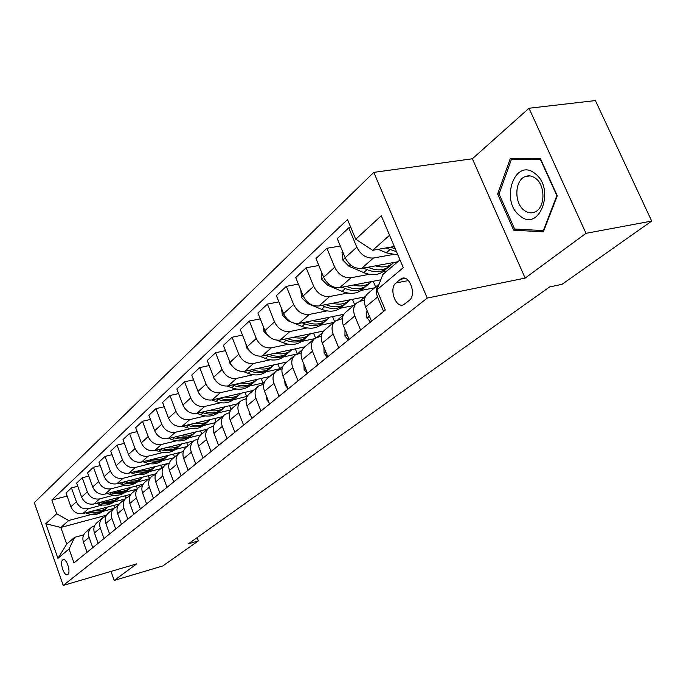 <?xml version="1.0" encoding="UTF-8"?>
<svg xmlns="http://www.w3.org/2000/svg" width="686" height="686" viewBox="0 0 686 686"><rect width="100%" height="100%" fill="white"/><g stroke="black" fill="none" stroke-linecap="round" stroke-linejoin="round"><path stroke-width="1.03" d="M67.828 574.499C71.198 572.287 66.431 557.649 63.018 559.707L62.709 559.913C59.382 562.203 64.115 576.703 67.537 574.679L67.828 574.499M373.801 172.375L34.3 502.658L63.232 585.424L427.224 298.067L373.801 172.375L472.354 158.775L525.142 278.096L585.998 233.326L529.009 108.251L472.354 158.775M529.009 108.251L595.388 100.576L651.7 221.064L585.998 233.326M651.7 221.064L562.04 284.321L549.649 286.937L188.453 543.784L198.34 540.902L197.114 537.618M400.341 279.322L395.968 282.958C388.525 288.437 395.865 308.94 403.754 304.627L409.242 300.417C416.891 295.04 409.456 274.143 401.499 278.585L400.341 279.322L405.169 278.396M389.571 235.281L372.687 250.287L355.725 239.225L347.519 219.546L51.827 500.025L67.108 496.107M355.725 239.225L381.305 215.747L403.282 267.669L376.88 289.895L382.839 274.494L399.981 259.874M106.476 515.195L60.84 527.457L66.713 544.109L74.62 537.361L69.072 548.954L73.985 562.897L385.283 310.029L376.88 289.895M69.072 548.954L57.933 558.335L45.808 523.71L56.664 513.754L51.827 500.025M111.003 571.412L114.219 580.416L162.856 565.941L198.34 540.902M114.219 580.416L136.728 563.858L63.232 585.424M525.142 278.096L427.224 298.067M74.62 537.361L83.701 534.866M94.625 525.69L91.727 527.131C88.708 529.772 87.834 533.185 89.103 537.378L92.764 547.642M104.04 538.484L100.293 528.057C98.998 523.787 99.873 520.331 102.917 517.664L105.961 516.181M115.72 528.992L111.895 518.393C110.557 514.054 111.432 510.547 114.519 507.854L117.7 506.328M127.836 519.156L123.917 508.369C122.554 503.97 123.429 500.403 126.541 497.684L129.868 496.115M140.398 508.943L136.394 497.976C134.988 493.5 135.862 489.881 139.009 487.129L142.499 485.525M153.45 498.345L149.342 487.189C147.902 482.635 148.776 478.965 151.958 476.178L155.619 474.523M167.015 487.334L162.796 475.973C161.313 471.342 162.188 467.612 165.403 464.799L169.245 463.101M181.113 475.878L176.782 464.319C175.264 459.603 176.131 455.821 179.389 452.974L183.428 451.225M195.784 463.959L191.343 452.194C189.773 447.392 190.639 443.55 193.932 440.669L198.185 438.869M211.056 451.551L206.495 439.563C204.891 434.667 205.749 430.765 209.076 427.858L213.569 426.006M226.98 438.62L222.298 426.4C220.643 421.41 221.492 417.448 224.854 414.507L229.596 412.603M243.599 425.123L238.771 412.663C237.073 407.587 237.913 403.557 241.309 400.581L246.334 398.626M260.946 411.025L255.981 398.326C254.223 393.147 255.063 389.056 258.493 386.046L263.818 384.031M279.073 396.302L273.963 383.345C272.145 378.063 272.977 373.904 276.441 370.86L282.1 368.785M298.05 380.893L292.776 367.67C290.898 362.285 291.713 358.049 295.22 354.979L301.231 352.836M317.918 364.755L312.473 351.249C310.535 345.753 311.333 341.457 314.874 338.352L321.288 336.14M338.747 347.836L333.13 334.039C331.124 328.431 331.904 324.058 335.48 320.919L342.331 318.647M360.613 330.069L354.808 315.98C352.724 310.252 353.487 305.802 357.097 302.629L360.682 301.034L364.429 300.288M394.321 246.488L372.687 250.287M392.178 254.66L373.458 258.013C366.307 258.459 360.75 254.849 356.806 247.174L348.737 227.821L350.829 227.478M397.743 261.778L361.659 268.389C354.559 268.869 349.071 265.31 345.178 257.73L337.255 238.591L348.737 227.821M386.887 271.039L382.934 271.776M369.385 274.306L351.035 277.736C343.986 278.233 338.55 274.734 334.717 267.231L326.913 248.289L340.325 246M380.781 279.811L339.802 287.614C332.813 288.137 327.428 284.69 323.655 277.273L315.98 258.536L326.913 248.289M374.616 287.811L361.153 290.418M347.691 293.033L329.683 296.524C322.737 297.064 317.412 293.659 313.691 286.319L306.136 267.772L318.836 265.508M359.618 301.308L364.849 296.884L318.981 305.939C312.087 306.496 306.814 303.152 303.152 295.889L295.717 277.547L306.136 267.772M353.65 305.544L340.385 308.203M326.999 310.887L309.335 314.42C302.492 315.003 297.261 311.701 293.651 304.524L286.328 286.354L298.384 284.124M343.832 314.308L299.122 323.406C292.33 324.006 287.151 320.756 283.592 313.648L276.389 295.675L286.328 286.354M343.42 314.994L337.966 319.607M333.636 322.48L320.542 325.181M307.251 327.925L289.904 331.51C283.164 332.127 278.036 328.92 274.52 321.888L267.429 304.087L278.876 301.883M323.663 330.978L280.154 340.093C273.465 340.728 268.389 337.563 264.925 330.601L257.936 312.988L267.429 304.087M322.351 332.796L317.335 337.04M314.471 338.678L301.574 341.422M288.386 344.218L271.347 347.836C264.71 348.479 259.677 345.358 256.255 338.472L249.37 321.022L260.268 318.861M304.858 346.824L262.026 356.034C255.432 356.703 250.45 353.624 247.071 346.807L240.297 329.537L249.37 321.022M302.269 349.774L297.647 353.676M296.704 354.062L283.421 356.952M270.335 359.798L253.606 363.443C247.054 364.12 242.115 361.085 238.788 354.336L232.1 337.22L242.484 335.102M286.937 361.985L244.679 371.298C238.179 371.984 233.291 368.991 229.999 362.311L223.413 345.367L232.1 337.22M283.095 365.972L279.785 368.768L266.039 371.838M253.057 374.728L236.61 378.389C230.162 379.092 225.317 376.134 222.067 369.514L215.567 352.724L225.471 350.657M269.761 376.52L228.061 385.909C221.664 386.621 216.862 383.706 213.655 377.154L207.249 360.527L215.567 352.724M264.779 381.459L262.935 383.011L249.37 386.098M236.507 389.031L220.335 392.709C213.981 393.43 209.213 390.548 206.049 384.057L199.729 367.585L209.187 365.561M253.28 390.454L212.137 399.921C205.826 400.658 201.109 397.811 197.98 391.38L191.746 375.062L199.729 367.585M247.252 396.268L233.377 399.792M220.626 402.751L204.728 406.438C198.46 407.184 193.778 404.371 190.691 398.009L184.534 381.828L193.581 379.847M237.459 403.848L196.856 413.358C190.639 414.112 186 411.343 182.948 405.032L176.877 389.013L184.534 381.828M230.796 409.911L218.011 412.938M205.38 415.922L189.739 419.618C183.556 420.381 178.96 417.645 175.95 411.394L169.957 395.505L178.609 393.575M222.255 416.711L182.184 426.263C176.053 427.044 171.491 424.334 168.516 418.143L162.599 402.408L169.957 395.505M215.361 422.653L203.253 425.569M190.734 428.579L175.35 432.283C169.253 433.063 164.734 430.388 161.785 424.248L155.954 408.642L164.237 406.755M207.626 429.076L168.079 438.671C162.033 439.46 157.557 436.81 154.642 430.739L148.879 415.279L155.954 408.642M200.792 434.855L189.053 437.719M176.645 440.755L161.51 444.451C155.499 445.248 151.057 442.633 148.176 436.605L142.482 421.273L150.431 419.429M193.538 440.987L154.522 450.599C148.553 451.405 144.146 448.815 141.307 442.847L135.682 427.652L142.482 421.273M186.986 446.543L175.384 449.424M163.096 452.468L148.193 456.164C142.268 456.97 137.895 454.415 135.082 448.498L129.525 433.432L137.157 431.623M180.238 452.391L141.47 462.081C135.579 462.896 131.249 460.375 128.471 454.501L122.983 439.563L129.525 433.432M173.669 457.811L162.213 460.692M150.045 463.753L135.374 467.44C129.525 468.264 125.229 465.76 122.477 459.946L117.057 445.128L124.38 443.37M167.616 463.573L128.891 473.143C123.086 473.966 118.824 471.496 116.106 465.734L110.746 451.045L117.057 445.128M160.833 468.667L149.522 471.556M137.474 474.626L123.026 478.305C117.255 479.137 113.019 476.693 110.326 470.973L105.035 456.404L112.075 454.689M154.136 474.961L155.396 473.889L116.774 483.802C111.046 484.633 106.853 482.215 104.186 476.547L98.956 462.107L105.035 456.404M148.45 479.145L137.277 482.026M125.341 485.105L111.115 488.784C105.421 489.624 101.254 487.232 98.621 481.606L93.45 467.269L100.225 465.597M143.151 484.196L105.087 494.083C99.436 494.923 95.303 492.557 92.696 486.983L87.585 472.774L93.45 467.269M143.1 484.29L141.162 485.92M136.488 489.264L125.461 492.145M113.644 495.223L99.624 498.885C94.008 499.734 89.909 497.393 87.319 491.862L82.269 477.756L88.786 476.127M130.915 494.263L93.811 504.004C88.228 504.853 84.164 502.538 81.608 497.058L76.609 483.064L82.269 477.756M130.417 495L128.668 496.484M124.938 499.031L114.047 501.912M102.351 504.999L88.528 508.643C82.989 509.501 78.95 507.203 76.42 501.766L71.473 487.883L77.758 486.288M119.227 503.944L82.912 513.591C77.407 514.44 73.402 512.176 70.898 506.783L66.01 493.011L71.473 487.883M118.206 505.325L116.62 506.662M113.782 508.472L103.02 511.344M91.435 514.44L68.66 520.511L60.84 527.457L45.808 523.71M377.583 297.004C375.542 291.576 376.074 287.22 379.178 283.953L367.859 293.531C364.232 296.712 363.477 301.197 365.595 306.985L377.583 297.004L383.594 311.41M371.495 321.228L365.595 306.985M395.025 262.275L395.59 263.621M373.235 281.251L375.619 286.962M349.105 339.416L343.403 325.481C341.362 319.813 342.134 315.406 345.727 312.25L356.506 303.135M352.441 299.336L354.653 304.695M327.788 356.737L322.266 343.094C320.293 337.546 321.082 333.207 324.641 330.086L334.888 321.417M332.564 316.598L334.622 321.64M307.465 373.244L302.114 359.884C300.211 354.448 301.017 350.186 304.541 347.09L314.299 338.841M313.545 333.096L315.5 337.915M288.077 388.996L282.889 375.911C281.046 370.577 281.86 366.384 285.35 363.331L294.646 355.468M295.34 348.874L297.312 353.805M269.547 404.045L264.513 391.217C262.729 385.995 263.561 381.87 267.008 378.844L275.875 371.34M277.89 363.974L279.785 368.768M251.831 418.434L246.943 405.863C245.211 400.735 246.051 396.68 249.464 393.687L257.927 386.527M261.143 378.458L262.935 383.011M234.869 432.214L230.119 419.875C228.438 414.85 229.287 410.854 232.665 407.896L240.76 401.053M245.074 392.349L246.763 396.68M218.62 445.411L213.998 433.312C212.368 428.373 213.226 424.445 216.57 421.521L224.305 414.97M229.63 405.683L231.096 409.491M203.039 458.068L198.537 446.192C196.951 441.347 197.817 437.479 201.127 434.581L208.527 428.321M214.778 418.494L216.09 421.916M188.075 470.219L183.694 458.557C182.159 453.798 183.025 449.99 186.292 447.126L193.392 441.124M200.484 430.808L201.727 434.075M173.712 481.889L169.442 470.442C167.941 465.76 168.816 462.012 172.049 459.183L178.857 453.42M186.721 442.667L187.895 445.771M159.898 493.114L155.731 481.864C154.273 477.267 155.147 473.572 158.346 470.768L164.88 465.245M173.464 454.089L174.57 457.048M146.607 503.91L142.542 492.848C141.127 488.338 142.002 484.693 145.166 481.924L151.435 476.616M160.67 465.091L161.725 467.921M133.804 514.303L129.843 503.43C128.462 498.988 129.337 495.403 132.467 492.668L138.495 487.566M148.33 475.707L149.325 478.399M121.482 524.318L117.606 513.625C116.26 509.261 117.135 505.719 120.23 503.018L126.027 498.113M136.42 485.945L137.363 488.526M109.588 533.974L105.816 523.461C104.495 519.165 105.37 515.675 108.431 512.999L114.013 508.275M124.903 495.841L125.804 498.302M98.124 543.286L94.428 532.945C93.142 528.717 94.016 525.279 97.052 522.629L102.42 518.084M56.664 513.754L68.66 520.511M113.782 505.393L114.639 507.76M87.053 552.281L83.435 542.103C82.183 537.944 83.057 534.548 86.059 531.933L91.229 527.551M57.933 558.335L66.713 544.109M510.367 158.329L497.633 194.027L513.677 230.17L543.363 231.868L557.281 195.767L540.302 158.346L510.367 158.329M518.916 229.235L513.677 230.17M499.116 193.795L497.633 194.027M378.226 249.31L386.295 252.834L397.906 254.96M385.806 247.98L396.534 251.719M395.385 249.001L390.617 247.14M370.44 322.086L366.478 316.983L366.187 313.631L367.164 310.784M348.394 339.999L344.947 336.089L344.998 329.391M327.385 357.063L324.066 353.204L323.912 347.167M342.666 251.651L341.988 252.268L342.846 260.097L348.96 266.271L363.683 272.574C371.486 275.695 378.106 275.275 383.534 271.33L384.529 270.481M375.482 265.859C382.248 267.797 387.942 267.043 392.564 263.604L393.824 262.498M363.4 268.072L367.044 269.641C374.882 272.771 381.51 272.359 386.947 268.415L388.49 267.017M390.111 265.705L389.116 266.562C383.671 270.516 377.034 270.919 369.188 267.772L367.953 267.24M321.22 271.322L321.708 279.288L327.685 285.299L342.143 291.379C349.809 294.38 356.334 293.925 361.711 290.007L362.697 289.158M353.513 285.007C360.15 286.834 365.749 286.045 370.32 282.641L371.538 281.569M342.048 287.194L345.35 288.583C353.041 291.601 359.575 291.147 364.961 287.22L366.461 285.882M368.013 284.613L367.027 285.453C361.642 289.381 355.091 289.835 347.382 286.799L346.361 286.371M300.794 290.067L301.557 297.578L307.405 303.444L321.597 309.317C329.134 312.207 335.565 311.71 340.891 307.817L341.868 306.985M332.581 303.255C339.081 304.987 344.586 304.164 349.105 300.794L350.289 299.756M321.674 305.407L324.658 306.642C332.221 309.549 338.661 309.06 343.995 305.167L345.444 303.872M346.945 302.637L345.967 303.478C340.625 307.379 334.176 307.868 326.605 304.944L325.764 304.593M307.345 373.338L304.147 369.54L303.838 364.172M281.569 308.606L282.323 315.028L288.051 320.756L290.984 321.948M293.951 323.157L301.994 326.433C309.403 329.22 315.74 328.688 321.014 324.83L321.983 323.998M312.602 320.662C318.981 322.3 324.401 321.46 328.86 318.115L330.009 317.121M302.217 322.78L304.918 323.878C312.344 326.69 318.698 326.159 323.981 322.291L325.378 321.048M326.828 319.856L325.859 320.679C320.576 324.547 314.214 325.078 306.771 322.257L306.102 321.983M519.611 215.515C538.964 233.3 556.037 189.139 535.149 173.644C515.186 156.845 499.665 200.484 519.611 215.515M523.915 210.105C527.448 212.909 531.067 213.552 534.78 212.043C545.13 208.27 545.833 185.734 535.706 178.437C532.19 175.762 528.632 175.162 525.039 176.645C514.654 180.538 514.003 202.687 523.915 210.105M511.413 159.384L540.422 159.426L556.852 195.647L543.381 230.616L514.611 228.995L499.056 193.966L511.413 159.384L518.839 158.337M543.878 230.522L543.381 230.616M287.871 388.482L285.127 385.138L284.69 380.464M263.338 326.622L263.956 331.707L270.473 337.666M276.861 340.222L283.258 342.786C290.538 345.487 296.789 344.921 302.012 341.088L302.972 340.273M293.514 337.289C299.773 338.85 305.107 337.975 309.506 334.674L310.621 333.705M283.61 339.364L286.053 340.35C293.351 343.06 299.619 342.503 304.841 338.67L306.205 337.461M307.602 336.303L306.642 337.126C301.411 340.959 295.143 341.517 287.828 338.798L287.314 338.592M268.972 402.571L266.94 400.041L266.425 396.096M245.914 343.849L246.377 347.656L251.573 352.998M259.814 356.248L265.336 358.435C272.496 361.042 278.653 360.45 283.824 356.651L284.776 355.837M275.257 353.187C281.406 354.671 286.654 353.779 291.001 350.512L292.082 349.568M265.799 355.219L268.012 356.094C275.189 358.718 281.363 358.126 286.534 354.328L287.854 353.161M289.209 352.038L288.257 352.853C283.078 356.66 276.895 357.243 269.709 354.619L269.332 354.465M250.905 416.05L249.541 414.31L249.001 411.154M229.235 360.339L229.561 362.928L233.489 367.542M243.256 371.495L248.178 373.416C255.218 375.937 261.289 375.319 266.408 371.555L267.343 370.749M257.79 368.408C263.818 369.814 268.989 368.905 273.285 365.672L274.331 364.763M248.744 370.397L250.742 371.177C257.799 373.716 263.887 373.098 269.006 369.334L270.284 368.202M271.596 367.113L270.653 367.919C265.533 371.692 259.437 372.301 252.371 369.754L252.114 369.66M233.609 428.947L232.374 425.723M213.26 376.134L213.44 377.557L215.987 381.124M227.255 386.055L231.739 387.77C238.659 390.214 244.645 389.571 249.704 385.841L250.639 385.043M241.043 382.985C246.977 384.323 252.062 383.397 256.307 380.198L257.327 379.315M232.391 384.932L234.192 385.626C241.129 388.079 247.131 387.444 252.199 383.706L253.443 382.617M254.72 381.553L253.786 382.351C248.709 386.089 242.698 386.733 235.752 384.263L235.607 384.211M217.05 441.295L216.605 440.12M197.945 391.277L198.88 393.275M211.837 399.981L215.961 401.542C222.77 403.908 228.678 403.248 233.686 399.552L234.603 398.763M224.991 396.962C230.813 398.24 235.821 397.297 240.014 394.133L241.009 393.275M216.699 398.866L218.32 399.484C225.145 401.867 231.062 401.207 236.078 397.503L237.287 396.439M238.522 395.41L237.596 396.208C232.58 399.904 226.654 400.564 219.812 398.18L219.777 398.163M196.985 413.332L200.818 414.756C207.524 417.062 213.346 416.376 218.302 412.715L219.211 411.934M209.582 410.374C215.31 411.6 220.24 410.64 224.382 407.51L225.342 406.687M201.633 412.243L203.082 412.783C209.805 415.09 215.636 414.413 220.6 410.751L221.775 409.722M222.976 408.719L222.058 409.499C217.11 413.161 211.279 413.847 204.574 411.549M182.69 426.143L186.275 427.464C192.869 429.693 198.614 428.999 203.51 425.371L204.419 424.6M194.781 423.262C200.406 424.428 205.268 423.459 209.359 420.364L210.302 419.558M187.141 425.08L188.444 425.56C195.056 427.807 200.818 427.112 205.723 423.476L206.863 422.482M208.03 421.504L207.129 422.276C202.259 425.886 196.539 426.598 189.971 424.411M168.945 438.457L172.28 439.675C178.772 441.844 184.448 441.132 189.293 437.539L190.185 436.776M180.547 435.644C186.086 436.759 190.871 435.79 194.91 432.729L195.827 431.94M173.215 437.428L174.373 437.848C180.881 440.026 186.566 439.314 191.42 435.721L192.526 434.744M193.666 433.801L192.766 434.564C187.973 438.122 182.365 438.851 175.916 436.768M155.705 450.308L158.818 451.431C165.215 453.532 170.805 452.811 175.599 449.253L176.482 448.498M166.861 447.564C172.306 448.627 177.022 447.649 181.01 444.622L181.91 443.851M159.804 449.296L160.833 449.673C167.238 451.782 172.846 451.062 177.648 447.504L178.729 446.552M179.835 445.626L178.943 446.389C174.235 449.896 168.722 450.651 162.402 448.661M142.945 461.712L145.852 462.75C152.155 464.799 157.669 464.062 162.411 460.538L163.294 459.783M153.681 459.028C159.041 460.049 163.688 459.063 167.633 456.07L168.499 455.324M146.881 460.726L147.799 461.052C154.11 463.11 159.641 462.373 164.383 458.848L165.446 457.931M166.518 457.022L165.635 457.776C160.996 461.232 155.576 462.012 149.385 460.1M130.64 472.697L133.367 473.649C139.567 475.647 145.012 474.901 149.702 471.411L150.568 470.665M140.973 470.082C146.255 471.059 150.834 470.073 154.736 467.106L155.585 466.377M134.43 471.736L135.236 472.019C141.453 474.026 146.907 473.28 151.606 469.781L152.635 468.89M153.681 468.006L152.815 468.752C148.245 472.165 142.92 472.954 136.84 471.128M118.772 483.287L121.319 484.17C127.424 486.108 132.801 485.354 137.44 481.898L138.298 481.169M128.736 480.732C133.924 481.675 138.452 480.68 142.294 477.748L143.125 477.044M122.417 482.352L123.12 482.592C129.242 484.548 134.636 483.793 139.275 480.329L140.287 479.454M141.307 478.596L140.441 479.334C135.939 482.695 130.709 483.51 124.741 481.761M107.316 493.5L109.691 494.314C115.72 496.21 121.019 495.446 125.615 492.025L126.464 491.296M116.92 491.013C122.031 491.913 126.49 490.91 130.297 488.02L131.103 487.326M110.832 492.591L111.432 492.797C117.469 494.7 122.785 493.937 127.382 490.507L128.368 489.658M129.362 488.818L128.505 489.547C124.072 492.865 118.927 493.688 113.07 492.008M96.254 503.361L98.467 504.116C104.409 505.959 109.649 505.188 114.185 501.8L115.025 501.08M105.515 500.926C110.557 501.792 114.948 500.797 118.712 497.933L119.501 497.256M99.633 502.478L100.147 502.649C106.098 504.502 111.346 503.73 115.9 500.334L116.852 499.511M117.821 498.688L116.98 499.408C112.615 502.684 107.556 503.515 101.794 501.903M85.553 512.888L87.628 513.582C93.476 515.383 98.647 514.603 103.14 511.25L103.972 510.538M94.497 510.513C99.461 511.344 103.8 510.341 107.513 507.511L108.285 506.851M88.82 512.022L89.249 512.168C95.114 513.968 100.302 513.197 104.795 509.835L105.738 509.029M106.682 508.223L105.85 508.935C101.545 512.168 96.563 513.008 90.904 511.464M361.659 268.389L373.458 258.013M339.802 287.614L351.035 277.736M318.981 305.939L329.683 296.524M299.122 323.406L309.335 314.42M280.154 340.093L289.904 331.51M262.026 356.034L271.347 347.836M244.679 371.298L253.606 363.443M228.061 385.909L236.61 378.389M212.137 399.921L220.335 392.709M196.856 413.358L204.728 406.438M182.184 426.263L189.739 419.618M168.079 438.671L175.35 432.283M154.522 450.599L161.51 444.451M141.47 462.081L148.193 456.164M128.891 473.143L135.374 467.44M116.774 483.802L123.026 478.305M105.087 494.083L111.115 488.784M93.811 504.004L99.624 498.885M82.912 513.591L88.528 508.643M345.178 257.73L356.806 247.174M343.403 325.481L354.808 315.98M323.655 277.273L334.717 267.231M322.266 343.094L333.13 334.039M303.152 295.889L313.691 286.319M302.114 359.884L312.473 351.249M283.592 313.648L293.651 304.524M282.889 375.911L292.776 367.67M263.93 331.535L274.52 321.888M264.513 391.217L273.963 383.345M246.36 347.485L256.255 338.472M246.943 405.863L255.981 398.326M229.999 362.311L238.788 354.336M230.119 419.875L238.771 412.663M213.423 377.394L222.067 369.514M213.998 433.312L222.298 426.4M197.98 391.38L206.049 384.057M198.537 446.192L206.495 439.563M182.948 405.032L190.691 398.009M183.694 458.557L191.343 452.194M168.516 418.143L175.95 411.394M169.442 470.442L176.782 464.319M154.642 430.739L161.785 424.248M155.731 481.864L162.796 475.973M141.307 442.847L148.176 436.605M142.542 492.848L149.342 487.189M128.471 454.501L135.082 448.498M129.843 503.43L136.394 497.976M116.106 465.734L122.477 459.946M117.606 513.625L123.917 508.369M104.186 476.547L110.326 470.973M105.816 523.461L111.895 518.393M92.696 486.983L98.621 481.606M94.428 532.945L100.293 528.057M81.608 497.058L87.319 491.862M83.435 542.103L89.103 537.378M70.898 506.783L76.42 501.766M408.402 280.557L395.968 282.958M389.828 249.747L386.295 252.834M393.37 246.651L392.083 247.783M366.967 318.253L369.428 316.229M345.049 336.209L347.107 334.528M324.169 353.324L325.85 351.944M345.195 257.747L342.82 259.908M367.044 269.641L363.683 272.574M370.286 266.811L369.188 267.772M350.512 264.882L348.96 266.271M323.663 277.298L321.683 279.099M345.35 288.583L342.143 291.379M348.308 286.002L347.382 286.799M328.851 284.253L327.685 285.299M303.161 295.915L301.531 297.39M324.658 306.642L321.597 309.317M327.368 304.284L326.605 304.944M308.22 302.715L307.405 303.444M304.241 369.66L305.587 368.554M283.601 313.674L282.306 314.848M304.918 323.878L301.994 326.433M307.388 321.725L306.771 322.257M288.54 320.319L288.051 320.756M285.222 385.249L286.251 384.4M286.053 340.35L283.258 342.786M288.309 338.378L287.828 338.798M267.034 400.161L267.78 399.544M268.012 356.094L265.336 358.435M249.627 414.421L250.116 414.018M230.007 362.328L229.536 362.757M250.742 371.177L248.178 373.416M234.192 385.626L231.739 387.77M218.32 399.484L215.961 401.542M203.082 412.783L200.818 414.756M188.444 425.56L186.275 427.464M174.373 437.848L172.28 439.675M160.833 449.673L158.818 451.431M147.799 461.052L145.852 462.75M135.236 472.019L133.367 473.649M123.12 482.592L121.319 484.17M111.432 492.797L109.691 494.314M100.147 502.649L98.467 504.116M89.249 512.168L87.628 513.582M403.822 278.139L401.499 278.585M383.534 271.33L386.947 268.415M389.116 266.562L392.564 263.604M361.711 290.007L364.961 287.22M367.027 285.453L370.32 282.641M340.891 307.817L343.995 305.167M345.967 303.478L349.105 300.794M321.014 324.83L323.981 322.291M325.859 320.679L328.86 318.115M529.935 175.899L525.039 176.645M302.012 341.088L304.841 338.67M306.642 337.126L309.506 334.674M283.824 356.651L286.534 354.328M288.257 352.853L291.001 350.512M266.408 371.555L269.006 369.334M270.653 367.919L273.285 365.672M249.704 385.841L252.199 383.706M253.786 382.351L256.307 380.198M233.686 399.552L236.078 397.503M237.596 396.208L240.014 394.133M218.302 412.715L220.6 410.751M222.058 409.499L224.382 407.51M203.51 425.371L205.723 423.476M207.129 422.276L209.359 420.364M189.293 437.539L191.42 435.721M192.766 434.564L194.91 432.729M175.599 449.253L177.648 447.504M178.943 446.389L181.01 444.622M162.411 460.538L164.383 458.848M165.635 457.776L167.633 456.07M149.702 471.411L151.606 469.781M152.815 468.752L154.736 467.106M137.44 481.898L139.275 480.329M140.441 479.334L142.294 477.748M125.615 492.025L127.382 490.507M128.505 489.547L130.297 488.02M114.185 501.8L115.9 500.334M116.98 499.408L118.712 497.933M103.14 511.25L104.795 509.835M105.85 508.935L107.513 507.511"/></g></svg>
